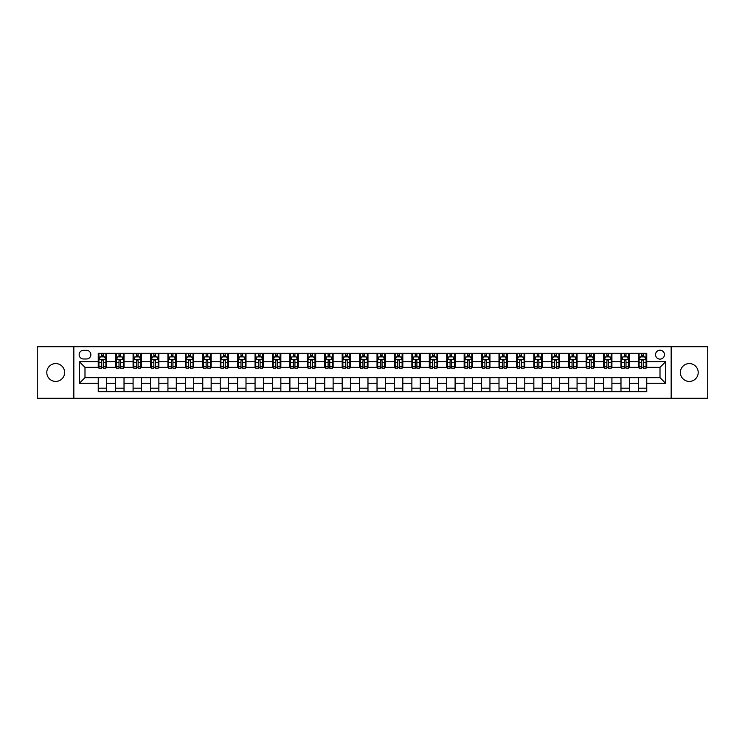 <?xml version="1.0" encoding="UTF-8"?>
<svg xmlns="http://www.w3.org/2000/svg" width="745" height="745" viewBox="0 0 745 745"><rect width="100%" height="100%" fill="white"/><g stroke="black" fill="none" stroke-linecap="round" stroke-linejoin="round"><path stroke-width="1.12" d="M689.283 363.579A8.921 8.921 0 0 0 680.362 372.5A8.921 8.921 0 0 0 689.283 381.421A8.921 8.921 0 0 0 698.205 372.5A8.921 8.921 0 0 0 689.283 363.579M55.717 363.579A8.921 8.921 0 0 0 46.795 372.5A8.921 8.921 0 0 0 55.717 381.421A8.921 8.921 0 0 0 64.638 372.5A8.921 8.921 0 0 0 55.717 363.579M660.005 350.197A4.461 4.461 0 0 0 655.544 354.657A4.461 4.461 0 0 0 660.005 359.118A4.461 4.461 0 0 0 664.466 354.657A4.461 4.461 0 0 0 660.005 350.197M671.161 398.286L707.75 398.286L707.75 346.714L671.161 346.714L671.161 398.286L73.839 398.286L73.839 346.714L37.25 346.714L37.25 398.286L73.839 398.286M83.459 358.978L86.522 358.978A4.321 4.321 0 0 0 90.853 354.657A4.321 4.321 0 0 0 86.522 350.336L83.459 350.336A4.321 4.321 0 0 0 79.138 354.657A4.321 4.321 0 0 0 83.459 358.978M671.161 346.714L73.839 346.714M98.238 383.237L79.417 383.237L79.417 361.763L98.238 361.763L98.238 367.341L84.995 367.341L84.995 377.659L98.238 377.659L98.238 391.665L646.762 391.665L646.762 377.659L660.005 377.659L660.005 367.341L646.762 367.341L646.762 361.763L665.583 361.763L665.583 383.237L646.762 383.237M646.762 361.763L646.762 353.335L98.238 353.335L98.238 361.763M638.4 353.335L638.4 367.341L639.098 367.341M641.743 367.341L643.419 367.341M646.064 367.341L646.762 367.341M638.4 367.341L628.64 367.341M620.976 353.335L620.976 367.341L621.675 367.341M624.319 367.341L625.996 367.341M620.976 367.341L611.217 367.341M603.552 353.335L603.552 367.341L604.251 367.341M606.896 367.341L608.572 367.341M603.552 367.341L593.793 367.341M586.129 353.335L586.129 367.341L586.827 367.341M589.472 367.341L591.148 367.341M586.129 367.341L576.369 367.341M568.705 353.335L568.705 367.341L569.394 367.341M572.048 367.341L573.715 367.341M568.705 367.341L558.946 367.341M551.281 353.335L551.281 367.341L551.971 367.341M554.625 367.341L556.292 367.341M551.281 367.341L541.522 367.341M533.848 353.335L533.848 367.341L534.547 367.341M537.201 367.341L538.868 367.341M533.848 367.341L524.098 367.341M516.425 353.335L516.425 367.341L517.123 367.341M519.777 367.341L521.444 367.341M516.425 367.341L506.665 367.341M499.001 353.335L499.001 367.341L499.699 367.341M502.344 367.341L504.02 367.341M499.001 367.341L489.242 367.341M481.577 353.335L481.577 367.341L482.276 367.341M484.921 367.341L486.597 367.341M481.577 367.341L471.818 367.341M464.154 353.335L464.154 367.341L464.852 367.341M467.497 367.341L469.173 367.341M464.154 367.341L454.394 367.341M446.73 353.335L446.73 367.341L447.428 367.341M450.073 367.341L451.749 367.341M446.73 367.341L436.97 367.341M429.306 353.335L429.306 367.341L430.005 367.341M432.649 367.341L434.326 367.341M429.306 367.341L419.547 367.341M411.883 353.335L411.883 367.341L412.581 367.341M415.226 367.341L416.902 367.341M411.883 367.341L402.123 367.341M394.459 353.335L394.459 367.341L395.148 367.341M397.802 367.341L399.469 367.341M394.459 367.341L384.699 367.341M377.026 353.335L377.026 367.341L377.724 367.341M380.378 367.341L382.045 367.341M377.026 367.341L367.276 367.341M359.602 353.335L359.602 367.341L360.301 367.341M362.955 367.341L364.622 367.341M359.602 367.341L349.852 367.341M342.178 353.335L342.178 367.341L342.877 367.341M345.531 367.341L347.198 367.341M342.178 367.341L332.419 367.341M324.755 353.335L324.755 367.341L325.453 367.341M328.098 367.341L329.774 367.341M324.755 367.341L314.995 367.341M307.331 353.335L307.331 367.341L308.03 367.341M310.674 367.341L312.351 367.341M307.331 367.341L297.572 367.341M289.907 353.335L289.907 367.341L290.606 367.341M293.251 367.341L294.927 367.341M289.907 367.341L280.148 367.341M272.484 353.335L272.484 367.341L273.182 367.341M275.827 367.341L277.503 367.341M272.484 367.341L262.724 367.341M255.06 353.335L255.06 367.341L255.758 367.341M258.403 367.341L260.079 367.341M255.06 367.341L245.301 367.341M237.636 353.335L237.636 367.341L238.335 367.341M240.98 367.341L242.656 367.341M237.636 367.341L227.877 367.341M220.213 353.335L220.213 367.341L220.902 367.341M223.556 367.341L225.223 367.341M220.213 367.341L210.453 367.341M202.78 353.335L202.78 367.341L203.478 367.341M206.132 367.341L207.799 367.341M202.78 367.341L193.03 367.341M185.356 353.335L185.356 367.341L186.054 367.341M188.708 367.341L190.375 367.341M185.356 367.341L175.606 367.341M167.932 353.335L167.932 367.341L168.631 367.341M171.285 367.341L172.952 367.341M167.932 367.341L158.173 367.341M150.509 353.335L150.509 367.341L151.207 367.341M153.852 367.341L155.528 367.341M150.509 367.341L140.749 367.341M133.085 353.335L133.085 367.341L133.783 367.341M136.428 367.341L138.104 367.341M133.085 367.341L123.325 367.341M115.661 353.335L115.661 367.341L116.36 367.341M119.004 367.341L120.681 367.341M115.661 367.341L105.902 367.341M98.238 367.341L98.936 367.341M101.581 367.341L103.257 367.341M98.238 377.659L106.6 377.659L106.6 391.665M646.762 377.659L106.6 377.659M106.6 353.335L106.6 367.341M98.238 356.818L98.936 356.818M101.581 356.818L103.257 356.818M105.902 356.818L106.6 356.818M98.238 388.182L106.6 388.182M115.661 377.659L115.661 391.665M124.024 353.335L124.024 367.341M115.661 356.818L116.36 356.818M119.004 356.818L120.681 356.818M123.325 356.818L124.024 356.818M124.024 377.659L124.024 391.665M115.661 388.182L124.024 388.182M133.085 377.659L133.085 391.665M141.448 377.659L141.448 391.665M133.085 388.182L141.448 388.182M141.448 353.335L141.448 367.341M133.085 356.818L133.783 356.818M136.428 356.818L138.104 356.818M140.749 356.818L141.448 356.818M150.509 377.659L150.509 391.665M158.871 377.659L158.871 391.665M150.509 388.182L158.871 388.182M158.871 353.335L158.871 367.341M150.509 356.818L151.207 356.818M153.852 356.818L155.528 356.818M158.173 356.818L158.871 356.818M167.932 377.659L167.932 391.665M176.295 377.659L176.295 391.665M167.932 388.182L176.295 388.182M176.295 353.335L176.295 367.341M167.932 356.818L168.631 356.818M171.285 356.818L172.952 356.818M175.606 356.818L176.295 356.818M185.356 377.659L185.356 391.665M193.719 377.659L193.719 391.665M185.356 388.182L193.719 388.182M193.719 353.335L193.719 367.341M185.356 356.818L186.054 356.818M188.708 356.818L190.375 356.818M193.03 356.818L193.719 356.818M202.78 377.659L202.78 391.665M211.152 377.659L211.152 391.665M202.78 388.182L211.152 388.182M211.152 353.335L211.152 367.341M202.78 356.818L203.478 356.818M206.132 356.818L207.799 356.818M210.453 356.818L211.152 356.818M220.213 377.659L220.213 391.665M228.575 377.659L228.575 391.665M220.213 388.182L228.575 388.182M228.575 353.335L228.575 367.341M220.213 356.818L220.902 356.818M223.556 356.818L225.223 356.818M227.877 356.818L228.575 356.818M237.636 377.659L237.636 391.665M245.999 377.659L245.999 391.665M237.636 388.182L245.999 388.182M245.999 353.335L245.999 367.341M237.636 356.818L238.335 356.818M240.98 356.818L242.656 356.818M245.301 356.818L245.999 356.818M255.06 377.659L255.06 391.665M263.423 377.659L263.423 391.665M255.06 388.182L263.423 388.182M263.423 353.335L263.423 367.341M255.06 356.818L255.758 356.818M258.403 356.818L260.079 356.818M262.724 356.818L263.423 356.818M272.484 377.659L272.484 391.665M280.846 377.659L280.846 391.665M272.484 388.182L280.846 388.182M280.846 353.335L280.846 367.341M272.484 356.818L273.182 356.818M275.827 356.818L277.503 356.818M280.148 356.818L280.846 356.818M289.907 377.659L289.907 391.665M298.27 377.659L298.27 391.665M289.907 388.182L298.27 388.182M298.27 353.335L298.27 367.341M289.907 356.818L290.606 356.818M293.251 356.818L294.927 356.818M297.572 356.818L298.27 356.818M307.331 377.659L307.331 391.665M315.694 377.659L315.694 391.665M307.331 388.182L315.694 388.182M315.694 353.335L315.694 367.341M307.331 356.818L308.03 356.818M310.674 356.818L312.351 356.818M314.995 356.818L315.694 356.818M324.755 377.659L324.755 391.665M333.117 377.659L333.117 391.665M324.755 388.182L333.117 388.182M333.117 353.335L333.117 367.341M324.755 356.818L325.453 356.818M328.098 356.818L329.774 356.818M332.419 356.818L333.117 356.818M342.178 377.659L342.178 391.665M350.541 377.659L350.541 391.665M342.178 388.182L350.541 388.182M350.541 353.335L350.541 367.341M342.178 356.818L342.877 356.818M345.531 356.818L347.198 356.818M349.852 356.818L350.541 356.818M359.602 377.659L359.602 391.665M367.974 377.659L367.974 391.665M359.602 388.182L367.974 388.182M367.974 353.335L367.974 367.341M359.602 356.818L360.301 356.818M362.955 356.818L364.622 356.818M367.276 356.818L367.974 356.818M377.026 377.659L377.026 391.665M385.398 377.659L385.398 391.665M377.026 388.182L385.398 388.182M385.398 353.335L385.398 367.341M377.026 356.818L377.724 356.818M380.378 356.818L382.045 356.818M384.699 356.818L385.398 356.818M394.459 377.659L394.459 391.665M402.822 377.659L402.822 391.665M394.459 388.182L402.822 388.182M402.822 353.335L402.822 367.341M394.459 356.818L395.148 356.818M397.802 356.818L399.469 356.818M402.123 356.818L402.822 356.818M411.883 377.659L411.883 391.665M420.245 377.659L420.245 391.665M411.883 388.182L420.245 388.182M420.245 353.335L420.245 367.341M411.883 356.818L412.581 356.818M415.226 356.818L416.902 356.818M419.547 356.818L420.245 356.818M429.306 377.659L429.306 391.665M437.669 377.659L437.669 391.665M429.306 388.182L437.669 388.182M437.669 353.335L437.669 367.341M429.306 356.818L430.005 356.818M432.649 356.818L434.326 356.818M436.97 356.818L437.669 356.818M446.73 377.659L446.73 391.665M455.093 377.659L455.093 391.665M446.73 388.182L455.093 388.182M455.093 353.335L455.093 367.341M446.73 356.818L447.428 356.818M450.073 356.818L451.749 356.818M454.394 356.818L455.093 356.818M464.154 377.659L464.154 391.665M472.516 377.659L472.516 391.665M464.154 388.182L472.516 388.182M472.516 353.335L472.516 367.341M464.154 356.818L464.852 356.818M467.497 356.818L469.173 356.818M471.818 356.818L472.516 356.818M481.577 377.659L481.577 391.665M489.94 377.659L489.94 391.665M481.577 388.182L489.94 388.182M489.94 353.335L489.94 367.341M481.577 356.818L482.276 356.818M484.921 356.818L486.597 356.818M489.242 356.818L489.94 356.818M499.001 377.659L499.001 391.665M507.364 377.659L507.364 391.665M499.001 388.182L507.364 388.182M507.364 353.335L507.364 367.341M499.001 356.818L499.699 356.818M502.344 356.818L504.02 356.818M506.665 356.818L507.364 356.818M516.425 377.659L516.425 391.665M524.787 377.659L524.787 391.665M516.425 388.182L524.787 388.182M524.787 353.335L524.787 367.341M516.425 356.818L517.123 356.818M519.777 356.818L521.444 356.818M524.098 356.818L524.787 356.818M533.848 377.659L533.848 391.665M542.22 377.659L542.22 391.665M533.848 388.182L542.22 388.182M542.22 353.335L542.22 367.341M533.848 356.818L534.547 356.818M537.201 356.818L538.868 356.818M541.522 356.818L542.22 356.818M551.281 377.659L551.281 391.665M559.644 377.659L559.644 391.665M551.281 388.182L559.644 388.182M559.644 353.335L559.644 367.341M551.281 356.818L551.971 356.818M554.625 356.818L556.292 356.818M558.946 356.818L559.644 356.818M568.705 377.659L568.705 391.665M577.068 377.659L577.068 391.665M568.705 388.182L577.068 388.182M577.068 353.335L577.068 367.341M568.705 356.818L569.394 356.818M572.048 356.818L573.715 356.818M576.369 356.818L577.068 356.818M586.129 377.659L586.129 391.665M594.491 377.659L594.491 391.665M586.129 388.182L594.491 388.182M594.491 353.335L594.491 367.341M586.129 356.818L586.827 356.818M589.472 356.818L591.148 356.818M593.793 356.818L594.491 356.818M603.552 377.659L603.552 391.665M611.915 377.659L611.915 391.665M603.552 388.182L611.915 388.182M611.915 353.335L611.915 367.341M603.552 356.818L604.251 356.818M606.896 356.818L608.572 356.818M611.217 356.818L611.915 356.818M620.976 377.659L620.976 391.665M629.339 377.659L629.339 391.665M620.976 388.182L629.339 388.182M629.339 353.335L629.339 367.341M620.976 356.818L621.675 356.818M624.319 356.818L625.996 356.818M628.64 356.818L629.339 356.818M638.4 377.659L638.4 391.665M638.4 388.182L646.762 388.182M638.4 356.818L639.098 356.818M641.743 356.818L643.419 356.818M646.064 356.818L646.762 356.818M84.995 367.341L79.417 361.763M84.995 377.659L79.417 383.237M665.583 361.763L660.005 367.341M665.583 383.237L660.005 377.659M103.257 355.142L101.581 355.142M105.902 366.428L103.257 366.428L103.257 368.179L105.902 368.179L105.902 359.677L104.505 356.883L100.324 356.883L98.936 359.677L98.936 368.179L101.581 368.179L101.581 366.428L98.936 366.428M98.936 359.677L98.936 353.335M105.902 359.677L105.902 353.335M101.581 356.883L101.581 353.335M103.257 353.335L103.257 356.883M103.257 366.428L103.257 360.72C102.698 359.649 102.14 359.649 101.581 360.72L101.581 366.428M120.681 355.142L119.004 355.142M123.325 366.428L120.681 366.428L120.681 368.179L123.325 368.179L123.325 359.677L121.938 356.883L117.747 356.883L116.36 359.677L116.36 368.179L119.004 368.179L119.004 366.428L116.36 366.428M116.36 359.677L116.36 353.335M123.325 359.677L123.325 353.335M119.004 356.883L119.004 353.335M120.681 353.335L120.681 356.883M120.681 366.428L120.681 360.72C120.122 359.649 119.563 359.649 119.004 360.72L119.004 366.428M138.104 355.142L136.428 355.142M140.749 366.428L138.104 366.428L138.104 368.179L140.749 368.179L140.749 359.677L139.362 356.883L135.18 356.883L133.783 359.677L133.783 368.179L136.428 368.179L136.428 366.428L133.783 366.428M133.783 359.677L133.783 353.335M140.749 359.677L140.749 353.335M136.428 356.883L136.428 353.335M138.104 353.335L138.104 356.883M138.104 366.428L138.104 360.72C137.546 359.649 136.987 359.649 136.428 360.72L136.428 366.428M155.528 355.142L153.852 355.142M158.173 366.428L155.528 366.428L155.528 368.179L158.173 368.179L158.173 359.677L156.785 356.883L152.604 356.883L151.207 359.677L151.207 368.179L153.852 368.179L153.852 366.428L151.207 366.428M151.207 359.677L151.207 353.335M158.173 359.677L158.173 353.335M153.852 356.883L153.852 353.335M155.528 353.335L155.528 356.883M155.528 366.428L155.528 360.72C154.969 359.649 154.411 359.649 153.852 360.72L153.852 366.428M172.952 355.142L171.285 355.142M175.606 366.428L172.952 366.428L172.952 368.179L175.606 368.179L175.606 359.677L174.209 356.883L170.028 356.883L168.631 359.677L168.631 368.179L171.285 368.179L171.285 366.428L168.631 366.428M168.631 359.677L168.631 353.335M175.606 359.677L175.606 353.335M171.285 356.883L171.285 353.335M172.952 353.335L172.952 356.883M172.952 366.428L172.952 360.72C172.393 359.649 171.834 359.649 171.285 360.72L171.285 366.428M190.375 355.142L188.708 355.142M193.03 366.428L190.375 366.428L190.375 368.179L193.03 368.179L193.03 359.677L191.633 356.883L187.451 356.883L186.054 359.677L186.054 368.179L188.708 368.179L188.708 366.428L186.054 366.428M186.054 359.677L186.054 353.335M193.03 359.677L193.03 353.335M188.708 356.883L188.708 353.335M190.375 353.335L190.375 356.883M190.375 366.428L190.375 360.72C189.817 359.649 189.267 359.649 188.708 360.72L188.708 366.428M207.799 355.142L206.132 355.142M210.453 366.428L207.799 366.428L207.799 368.179L210.453 368.179L210.453 359.677L209.056 356.883L204.875 356.883L203.478 359.677L203.478 368.179L206.132 368.179L206.132 366.428L203.478 366.428M203.478 359.677L203.478 353.335M210.453 359.677L210.453 353.335M206.132 356.883L206.132 353.335M207.799 353.335L207.799 356.883M207.799 366.428L207.799 360.72C207.25 359.649 206.691 359.649 206.132 360.72L206.132 366.428M225.223 355.142L223.556 355.142M227.877 366.428L225.223 366.428L225.223 368.179L227.877 368.179L227.877 359.677L226.48 356.883L222.299 356.883L220.902 359.677L220.902 368.179L223.556 368.179L223.556 366.428L220.902 366.428M220.902 359.677L220.902 353.335M227.877 359.677L227.877 353.335M223.556 356.883L223.556 353.335M225.223 353.335L225.223 356.883M225.223 366.428L225.223 360.72C224.673 359.649 224.115 359.649 223.556 360.72L223.556 366.428M242.656 355.142L240.98 355.142M245.301 366.428L242.656 366.428L242.656 368.179L245.301 368.179L245.301 359.677L243.904 356.883L239.722 356.883L238.335 359.677L238.335 368.179L240.98 368.179L240.98 366.428L238.335 366.428M238.335 359.677L238.335 353.335M245.301 359.677L245.301 353.335M240.98 356.883L240.98 353.335M242.656 353.335L242.656 356.883M242.656 366.428L242.656 360.72C242.097 359.649 241.538 359.649 240.98 360.72L240.98 366.428M260.079 355.142L258.403 355.142M262.724 366.428L260.079 366.428L260.079 368.179L262.724 368.179L262.724 359.677L261.327 356.883L257.146 356.883L255.758 359.677L255.758 368.179L258.403 368.179L258.403 366.428L255.758 366.428M255.758 359.677L255.758 353.335M262.724 359.677L262.724 353.335M258.403 356.883L258.403 353.335M260.079 353.335L260.079 356.883M260.079 366.428L260.079 360.72C259.521 359.649 258.962 359.649 258.403 360.72L258.403 366.428M277.503 355.142L275.827 355.142M280.148 366.428L277.503 366.428L277.503 368.179L280.148 368.179L280.148 359.677L278.751 356.883L274.57 356.883L273.182 359.677L273.182 368.179L275.827 368.179L275.827 366.428L273.182 366.428M273.182 359.677L273.182 353.335M280.148 359.677L280.148 353.335M275.827 356.883L275.827 353.335M277.503 353.335L277.503 356.883M277.503 366.428L277.503 360.72C276.944 359.649 276.386 359.649 275.827 360.72L275.827 366.428M294.927 355.142L293.251 355.142M297.572 366.428L294.927 366.428L294.927 368.179L297.572 368.179L297.572 359.677L296.184 356.883L292.003 356.883L290.606 359.677L290.606 368.179L293.251 368.179L293.251 366.428L290.606 366.428M290.606 359.677L290.606 353.335M297.572 359.677L297.572 353.335M293.251 356.883L293.251 353.335M294.927 353.335L294.927 356.883M294.927 366.428L294.927 360.72C294.368 359.649 293.809 359.649 293.251 360.72L293.251 366.428M312.351 355.142L310.674 355.142M314.995 366.428L312.351 366.428L312.351 368.179L314.995 368.179L314.995 359.677L313.608 356.883L309.426 356.883L308.03 359.677L308.03 368.179L310.674 368.179L310.674 366.428L308.03 366.428M308.03 359.677L308.03 353.335M314.995 359.677L314.995 353.335M310.674 356.883L310.674 353.335M312.351 353.335L312.351 356.883M312.351 366.428L312.351 360.72C311.792 359.649 311.233 359.649 310.674 360.72L310.674 366.428M329.774 355.142L328.098 355.142M332.419 366.428L329.774 366.428L329.774 368.179L332.419 368.179L332.419 359.677L331.031 356.883L326.85 356.883L325.453 359.677L325.453 368.179L328.098 368.179L328.098 366.428L325.453 366.428M325.453 359.677L325.453 353.335M332.419 359.677L332.419 353.335M328.098 356.883L328.098 353.335M329.774 353.335L329.774 356.883M329.774 366.428L329.774 360.72C329.215 359.649 328.657 359.649 328.098 360.72L328.098 366.428M347.198 355.142L345.531 355.142M349.852 366.428L347.198 366.428L347.198 368.179L349.852 368.179L349.852 359.677L348.455 356.883L344.274 356.883L342.877 359.677L342.877 368.179L345.531 368.179L345.531 366.428L342.877 366.428M342.877 359.677L342.877 353.335M349.852 359.677L349.852 353.335M345.531 356.883L345.531 353.335M347.198 353.335L347.198 356.883M347.198 366.428L347.198 360.72C346.639 359.649 346.08 359.649 345.531 360.72L345.531 366.428M364.622 355.142L362.955 355.142M367.276 366.428L364.622 366.428L364.622 368.179L367.276 368.179L367.276 359.677L365.879 356.883L361.697 356.883L360.301 359.677L360.301 368.179L362.955 368.179L362.955 366.428L360.301 366.428M360.301 359.677L360.301 353.335M367.276 359.677L367.276 353.335M362.955 356.883L362.955 353.335M364.622 353.335L364.622 356.883M364.622 366.428L364.622 360.72C364.063 359.649 363.513 359.649 362.955 360.72L362.955 366.428M382.045 355.142L380.378 355.142M384.699 366.428L382.045 366.428L382.045 368.179L384.699 368.179L384.699 359.677L383.303 356.883L379.121 356.883L377.724 359.677L377.724 368.179L380.378 368.179L380.378 366.428L377.724 366.428M377.724 359.677L377.724 353.335M384.699 359.677L384.699 353.335M380.378 356.883L380.378 353.335M382.045 353.335L382.045 356.883M382.045 366.428L382.045 360.72C381.496 359.649 380.937 359.649 380.378 360.72L380.378 366.428M399.469 355.142L397.802 355.142M402.123 366.428L399.469 366.428L399.469 368.179L402.123 368.179L402.123 359.677L400.726 356.883L396.545 356.883L395.148 359.677L395.148 368.179L397.802 368.179L397.802 366.428L395.148 366.428M395.148 359.677L395.148 353.335M402.123 359.677L402.123 353.335M397.802 356.883L397.802 353.335M399.469 353.335L399.469 356.883M399.469 366.428L399.469 360.72C398.92 359.649 398.361 359.649 397.802 360.72L397.802 366.428M416.902 355.142L415.226 355.142M419.547 366.428L416.902 366.428L416.902 368.179L419.547 368.179L419.547 359.677L418.15 356.883L413.969 356.883L412.581 359.677L412.581 368.179L415.226 368.179L415.226 366.428L412.581 366.428M412.581 359.677L412.581 353.335M419.547 359.677L419.547 353.335M415.226 356.883L415.226 353.335M416.902 353.335L416.902 356.883M416.902 366.428L416.902 360.72C416.343 359.649 415.785 359.649 415.226 360.72L415.226 366.428M434.326 355.142L432.649 355.142M436.97 366.428L434.326 366.428L434.326 368.179L436.97 368.179L436.97 359.677L435.574 356.883L431.392 356.883L430.005 359.677L430.005 368.179L432.649 368.179L432.649 366.428L430.005 366.428M430.005 359.677L430.005 353.335M436.97 359.677L436.97 353.335M432.649 356.883L432.649 353.335M434.326 353.335L434.326 356.883M434.326 366.428L434.326 360.72C433.767 359.649 433.208 359.649 432.649 360.72L432.649 366.428M451.749 355.142L450.073 355.142M454.394 366.428L451.749 366.428L451.749 368.179L454.394 368.179L454.394 359.677L452.997 356.883L448.816 356.883L447.428 359.677L447.428 368.179L450.073 368.179L450.073 366.428L447.428 366.428M447.428 359.677L447.428 353.335M454.394 359.677L454.394 353.335M450.073 356.883L450.073 353.335M451.749 353.335L451.749 356.883M451.749 366.428L451.749 360.72C451.191 359.649 450.632 359.649 450.073 360.72L450.073 366.428M469.173 355.142L467.497 355.142M471.818 366.428L469.173 366.428L469.173 368.179L471.818 368.179L471.818 359.677L470.43 356.883L466.249 356.883L464.852 359.677L464.852 368.179L467.497 368.179L467.497 366.428L464.852 366.428M464.852 359.677L464.852 353.335M471.818 359.677L471.818 353.335M467.497 356.883L467.497 353.335M469.173 353.335L469.173 356.883M469.173 366.428L469.173 360.72C468.614 359.649 468.056 359.649 467.497 360.72L467.497 366.428M486.597 355.142L484.921 355.142M489.242 366.428L486.597 366.428L486.597 368.179L489.242 368.179L489.242 359.677L487.854 356.883L483.673 356.883L482.276 359.677L482.276 368.179L484.921 368.179L484.921 366.428L482.276 366.428M482.276 359.677L482.276 353.335M489.242 359.677L489.242 353.335M484.921 356.883L484.921 353.335M486.597 353.335L486.597 356.883M486.597 366.428L486.597 360.72C486.038 359.649 485.479 359.649 484.921 360.72L484.921 366.428M504.02 355.142L502.344 355.142M506.665 366.428L504.02 366.428L504.02 368.179L506.665 368.179L506.665 359.677L505.278 356.883L501.096 356.883L499.699 359.677L499.699 368.179L502.344 368.179L502.344 366.428L499.699 366.428M499.699 359.677L499.699 353.335M506.665 359.677L506.665 353.335M502.344 356.883L502.344 353.335M504.02 353.335L504.02 356.883M504.02 366.428L504.02 360.72C503.462 359.649 502.903 359.649 502.344 360.72L502.344 366.428M521.444 355.142L519.777 355.142M524.098 366.428L521.444 366.428L521.444 368.179L524.098 368.179L524.098 359.677L522.701 356.883L518.52 356.883L517.123 359.677L517.123 368.179L519.777 368.179L519.777 366.428L517.123 366.428M517.123 359.677L517.123 353.335M524.098 359.677L524.098 353.335M519.777 356.883L519.777 353.335M521.444 353.335L521.444 356.883M521.444 366.428L521.444 360.72C520.885 359.649 520.336 359.649 519.777 360.72L519.777 366.428M538.868 355.142L537.201 355.142M541.522 366.428L538.868 366.428L538.868 368.179L541.522 368.179L541.522 359.677L540.125 356.883L535.944 356.883L534.547 359.677L534.547 368.179L537.201 368.179L537.201 366.428L534.547 366.428M534.547 359.677L534.547 353.335M541.522 359.677L541.522 353.335M537.201 356.883L537.201 353.335M538.868 353.335L538.868 356.883M538.868 366.428L538.868 360.72C538.309 359.649 537.76 359.649 537.201 360.72L537.201 366.428M556.292 355.142L554.625 355.142M558.946 366.428L556.292 366.428L556.292 368.179L558.946 368.179L558.946 359.677L557.549 356.883L553.367 356.883L551.971 359.677L551.971 368.179L554.625 368.179L554.625 366.428L551.971 366.428M551.971 359.677L551.971 353.335M558.946 359.677L558.946 353.335M554.625 356.883L554.625 353.335M556.292 353.335L556.292 356.883M556.292 366.428L556.292 360.72C555.742 359.649 555.183 359.649 554.625 360.72L554.625 366.428M573.715 355.142L572.048 355.142M576.369 366.428L573.715 366.428L573.715 368.179L576.369 368.179L576.369 359.677L574.972 356.883L570.791 356.883L569.394 359.677L569.394 368.179L572.048 368.179L572.048 366.428L569.394 366.428M569.394 359.677L569.394 353.335M576.369 359.677L576.369 353.335M572.048 356.883L572.048 353.335M573.715 353.335L573.715 356.883M573.715 366.428L573.715 360.72C573.166 359.649 572.607 359.649 572.048 360.72L572.048 366.428M591.148 355.142L589.472 355.142M593.793 366.428L591.148 366.428L591.148 368.179L593.793 368.179L593.793 359.677L592.396 356.883L588.215 356.883L586.827 359.677L586.827 368.179L589.472 368.179L589.472 366.428L586.827 366.428M586.827 359.677L586.827 353.335M593.793 359.677L593.793 353.335M589.472 356.883L589.472 353.335M591.148 353.335L591.148 356.883M591.148 366.428L591.148 360.72C590.589 359.649 590.031 359.649 589.472 360.72L589.472 366.428M608.572 355.142L606.896 355.142M611.217 366.428L608.572 366.428L608.572 368.179L611.217 368.179L611.217 359.677L609.82 356.883L605.638 356.883L604.251 359.677L604.251 368.179L606.896 368.179L606.896 366.428L604.251 366.428M604.251 359.677L604.251 353.335M611.217 359.677L611.217 353.335M606.896 356.883L606.896 353.335M608.572 353.335L608.572 356.883M608.572 366.428L608.572 360.72C608.013 359.649 607.454 359.649 606.896 360.72L606.896 366.428M625.996 355.142L624.319 355.142M628.64 366.428L625.996 366.428L625.996 368.179L628.64 368.179L628.64 359.677L627.253 356.883L623.062 356.883L621.675 359.677L621.675 368.179L624.319 368.179L624.319 366.428L621.675 366.428M621.675 359.677L621.675 353.335M628.64 359.677L628.64 353.335M624.319 356.883L624.319 353.335M625.996 353.335L625.996 356.883M625.996 366.428L625.996 360.72C625.437 359.649 624.878 359.649 624.319 360.72L624.319 366.428M643.419 355.142L641.743 355.142M646.064 366.428L643.419 366.428L643.419 368.179L646.064 368.179L646.064 359.677L644.676 356.883L640.495 356.883L639.098 359.677L639.098 368.179L641.743 368.179L641.743 366.428L639.098 366.428M639.098 359.677L639.098 353.335M646.064 359.677L646.064 353.335M641.743 356.883L641.743 353.335M643.419 353.335L643.419 356.883M643.419 366.428L643.419 360.72C642.861 359.649 642.302 359.649 641.743 360.72L641.743 366.428M115.661 383.237L106.6 383.237M115.661 361.763L106.6 361.763M133.085 361.763L124.024 361.763M133.085 383.237L124.024 383.237M150.509 361.763L141.448 361.763M150.509 383.237L141.448 383.237M167.932 361.763L158.871 361.763M167.932 383.237L158.871 383.237M185.356 361.763L176.295 361.763M185.356 383.237L176.295 383.237M202.78 361.763L193.719 361.763M202.78 383.237L193.719 383.237M220.213 361.763L211.152 361.763M220.213 383.237L211.152 383.237M237.636 361.763L228.575 361.763M237.636 383.237L228.575 383.237M255.06 361.763L245.999 361.763M255.06 383.237L245.999 383.237M272.484 361.763L263.423 361.763M272.484 383.237L263.423 383.237M289.907 361.763L280.846 361.763M289.907 383.237L280.846 383.237M307.331 361.763L298.27 361.763M307.331 383.237L298.27 383.237M324.755 361.763L315.694 361.763M324.755 383.237L315.694 383.237M342.178 361.763L333.117 361.763M342.178 383.237L333.117 383.237M359.602 361.763L350.541 361.763M359.602 383.237L350.541 383.237M377.026 361.763L367.974 361.763M377.026 383.237L367.974 383.237M394.459 361.763L385.398 361.763M394.459 383.237L385.398 383.237M411.883 361.763L402.822 361.763M411.883 383.237L402.822 383.237M429.306 361.763L420.245 361.763M429.306 383.237L420.245 383.237M446.73 361.763L437.669 361.763M446.73 383.237L437.669 383.237M464.154 361.763L455.093 361.763M464.154 383.237L455.093 383.237M481.577 361.763L472.516 361.763M481.577 383.237L472.516 383.237M499.001 361.763L489.94 361.763M499.001 383.237L489.94 383.237M516.425 361.763L507.364 361.763M516.425 383.237L507.364 383.237M533.848 361.763L524.787 361.763M533.848 383.237L524.787 383.237M551.281 361.763L542.22 361.763M551.281 383.237L542.22 383.237M568.705 361.763L559.644 361.763M568.705 383.237L559.644 383.237M586.129 361.763L577.068 361.763M586.129 383.237L577.068 383.237M603.552 361.763L594.491 361.763M603.552 383.237L594.491 383.237M620.976 361.763L611.915 361.763M620.976 383.237L611.915 383.237M638.4 361.763L629.339 361.763M638.4 383.237L629.339 383.237M105.865 359.602L98.964 359.602M98.936 357.051L100.24 357.051M104.589 357.051L105.902 357.051M101.581 362.694L98.936 362.694M105.902 362.694L103.257 362.694M103.257 356.036L101.581 356.036M123.298 359.602L116.397 359.602M116.36 357.051L117.673 357.051M122.022 357.051L123.325 357.051M119.004 362.694L116.36 362.694M123.325 362.694L120.681 362.694M120.681 356.036L119.004 356.036M140.721 359.602L133.821 359.602M133.783 357.051L135.096 357.051M139.445 357.051L140.749 357.051M136.428 362.694L133.783 362.694M140.749 362.694L138.104 362.694M138.104 356.036L136.428 356.036M158.145 359.602L151.244 359.602M151.207 357.051L152.52 357.051M156.869 357.051L158.173 357.051M153.852 362.694L151.207 362.694M158.173 362.694L155.528 362.694M155.528 356.036L153.852 356.036M175.569 359.602L168.668 359.602M168.631 357.051L169.944 357.051M174.293 357.051L175.606 357.051M171.285 362.694L168.631 362.694M175.606 362.694L172.952 362.694M172.952 356.036L171.285 356.036M192.992 359.602L186.092 359.602M186.054 357.051L187.368 357.051M191.716 357.051L193.03 357.051M188.708 362.694L186.054 362.694M193.03 362.694L190.375 362.694M190.375 356.036L188.708 356.036M210.416 359.602L203.515 359.602M203.478 357.051L204.791 357.051M209.14 357.051L210.453 357.051M206.132 362.694L203.478 362.694M210.453 362.694L207.799 362.694M207.799 356.036L206.132 356.036M227.84 359.602L220.939 359.602M220.902 357.051L222.215 357.051M226.564 357.051L227.877 357.051M223.556 362.694L220.902 362.694M227.877 362.694L225.223 362.694M225.223 356.036L223.556 356.036M245.263 359.602L238.363 359.602M238.335 357.051L239.639 357.051M243.988 357.051L245.301 357.051M240.98 362.694L238.335 362.694M245.301 362.694L242.656 362.694M242.656 356.036L240.98 356.036M262.687 359.602L255.786 359.602M255.758 357.051L257.062 357.051M261.411 357.051L262.724 357.051M258.403 362.694L255.758 362.694M262.724 362.694L260.079 362.694M260.079 356.036L258.403 356.036M280.111 359.602L273.21 359.602M273.182 357.051L274.486 357.051M278.835 357.051L280.148 357.051M275.827 362.694L273.182 362.694M280.148 362.694L277.503 362.694M277.503 356.036L275.827 356.036M297.544 359.602L290.643 359.602M290.606 357.051L291.919 357.051M296.268 357.051L297.572 357.051M293.251 362.694L290.606 362.694M297.572 362.694L294.927 362.694M294.927 356.036L293.251 356.036M314.967 359.602L308.067 359.602M308.03 357.051L309.343 357.051M313.692 357.051L314.995 357.051M310.674 362.694L308.03 362.694M314.995 362.694L312.351 362.694M312.351 356.036L310.674 356.036M332.391 359.602L325.49 359.602M325.453 357.051L326.766 357.051M331.115 357.051L332.419 357.051M328.098 362.694L325.453 362.694M332.419 362.694L329.774 362.694M329.774 356.036L328.098 356.036M349.815 359.602L342.914 359.602M342.877 357.051L344.19 357.051M348.539 357.051L349.852 357.051M345.531 362.694L342.877 362.694M349.852 362.694L347.198 362.694M347.198 356.036L345.531 356.036M367.238 359.602L360.338 359.602M360.301 357.051L361.614 357.051M365.963 357.051L367.276 357.051M362.955 362.694L360.301 362.694M367.276 362.694L364.622 362.694M364.622 356.036L362.955 356.036M384.662 359.602L377.762 359.602M377.724 357.051L379.037 357.051M383.386 357.051L384.699 357.051M380.378 362.694L377.724 362.694M384.699 362.694L382.045 362.694M382.045 356.036L380.378 356.036M402.086 359.602L395.185 359.602M395.148 357.051L396.461 357.051M400.81 357.051L402.123 357.051M397.802 362.694L395.148 362.694M402.123 362.694L399.469 362.694M399.469 356.036L397.802 356.036M419.51 359.602L412.609 359.602M412.581 357.051L413.885 357.051M418.234 357.051L419.547 357.051M415.226 362.694L412.581 362.694M419.547 362.694L416.902 362.694M416.902 356.036L415.226 356.036M436.933 359.602L430.033 359.602M430.005 357.051L431.308 357.051M435.657 357.051L436.97 357.051M432.649 362.694L430.005 362.694M436.97 362.694L434.326 362.694M434.326 356.036L432.649 356.036M454.357 359.602L447.456 359.602M447.428 357.051L448.732 357.051M453.081 357.051L454.394 357.051M450.073 362.694L447.428 362.694M454.394 362.694L451.749 362.694M451.749 356.036L450.073 356.036M471.79 359.602L464.889 359.602M464.852 357.051L466.165 357.051M470.514 357.051L471.818 357.051M467.497 362.694L464.852 362.694M471.818 362.694L469.173 362.694M469.173 356.036L467.497 356.036M489.214 359.602L482.313 359.602M482.276 357.051L483.589 357.051M487.938 357.051L489.242 357.051M484.921 362.694L482.276 362.694M489.242 362.694L486.597 362.694M486.597 356.036L484.921 356.036M506.637 359.602L499.737 359.602M499.699 357.051L501.012 357.051M505.361 357.051L506.665 357.051M502.344 362.694L499.699 362.694M506.665 362.694L504.02 362.694M504.02 356.036L502.344 356.036M524.061 359.602L517.16 359.602M517.123 357.051L518.436 357.051M522.785 357.051L524.098 357.051M519.777 362.694L517.123 362.694M524.098 362.694L521.444 362.694M521.444 356.036L519.777 356.036M541.485 359.602L534.584 359.602M534.547 357.051L535.86 357.051M540.209 357.051L541.522 357.051M537.201 362.694L534.547 362.694M541.522 362.694L538.868 362.694M538.868 356.036L537.201 356.036M558.908 359.602L552.008 359.602M551.971 357.051L553.284 357.051M557.632 357.051L558.946 357.051M554.625 362.694L551.971 362.694M558.946 362.694L556.292 362.694M556.292 356.036L554.625 356.036M576.332 359.602L569.431 359.602M569.394 357.051L570.707 357.051M575.056 357.051L576.369 357.051M572.048 362.694L569.394 362.694M576.369 362.694L573.715 362.694M573.715 356.036L572.048 356.036M593.756 359.602L586.855 359.602M586.827 357.051L588.131 357.051M592.48 357.051L593.793 357.051M589.472 362.694L586.827 362.694M593.793 362.694L591.148 362.694M591.148 356.036L589.472 356.036M611.179 359.602L604.279 359.602M604.251 357.051L605.555 357.051M609.904 357.051L611.217 357.051M606.896 362.694L604.251 362.694M611.217 362.694L608.572 362.694M608.572 356.036L606.896 356.036M628.603 359.602L621.702 359.602M621.675 357.051L622.978 357.051M627.327 357.051L628.64 357.051M624.319 362.694L621.675 362.694M628.64 362.694L625.996 362.694M625.996 356.036L624.319 356.036M646.036 359.602L639.136 359.602M639.098 357.051L640.411 357.051M644.76 357.051L646.064 357.051M641.743 362.694L639.098 362.694M646.064 362.694L643.419 362.694M643.419 356.036L641.743 356.036"/></g></svg>
